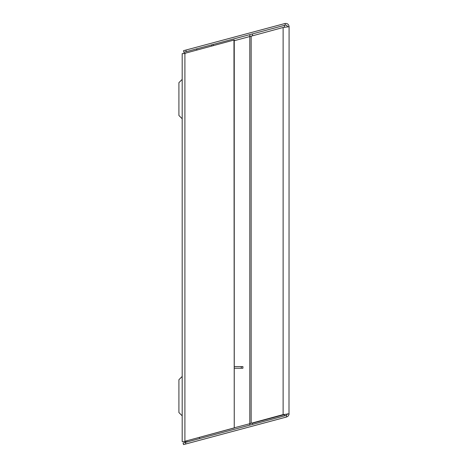 <?xml version="1.0" encoding="UTF-8"?>
<svg xmlns="http://www.w3.org/2000/svg" width="468" height="468" viewBox="0 0 468 468"><rect width="100%" height="100%" fill="white"/><g stroke="black" fill="none" stroke-linecap="round" stroke-linejoin="round"><path stroke-width="0.7" d="M185.55 441.189L185.55 441.599L185.264 441.189L234.252 427.951L234.252 39.973L185.264 53.217L185.264 53.621L182.192 53.621L182.192 441.599L184.901 441.599L184.901 53.621M234.252 427.951L233.965 39.973M182.192 415.83L178.911 412.548L178.911 379.724L182.192 376.442M182.192 118.773L178.911 115.491L178.911 82.666L182.192 79.384M183.503 50.696L183.93 52.281L186.27 51.655L185.843 50.07L183.503 50.696M241.272 368.234L241.272 366.596L242.915 366.596L242.915 368.234L234.252 368.234M185.264 441.189L185.708 441.154M185.422 441.154L233.965 427.951M185.264 441.599L184.901 441.599M196.654 48.871L196.964 50.041L196.654 48.871M183.971 52.27L184.334 53.621L183.971 52.27M283.122 27.483L283.122 414.589L285.808 414.285L283.122 414.589L249.807 423.651L249.807 36.539L283.122 27.483L289.089 26.682C288.744 24.277 287.37 23.224 284.959 23.511L285.386 25.096L286.808 25.377L287.451 26.682L289.089 26.682L288.996 414.589L288.054 416.187L286.662 416.965L183.514 444.6L183.087 443.015L286.235 415.379L286.662 416.965M211.852 45.987A1.644 1.644 0 0 0 211.84 45.958L211.46 44.905M249.807 34.626L249.807 36.539L234.252 40.71M213.437 45.554A3.282 3.282 0 0 0 213.385 45.396L213.051 44.478M241.272 366.596L234.252 366.596M285.386 25.096L186.27 51.655M284.959 23.511L185.843 50.07M234.252 427.816L250.38 423.546M285.808 414.285L289.089 413.794M286.545 27.033L287.323 26.805M185.427 442.389L185.854 443.974M287.451 413.794L286.632 415.21M252.498 424.417L252.498 423.16L284.462 414.589L284.462 415.853M251.152 36.048L251.152 423.16L250.093 423.546M185.31 441.599L185.31 442.418M186.72 440.879L187.007 441.962M199.69 438.569L199.386 437.434M284.462 25.342L284.462 27.314M252.498 33.907L252.498 35.685M249.807 423.651L249.807 425.137"/></g></svg>
